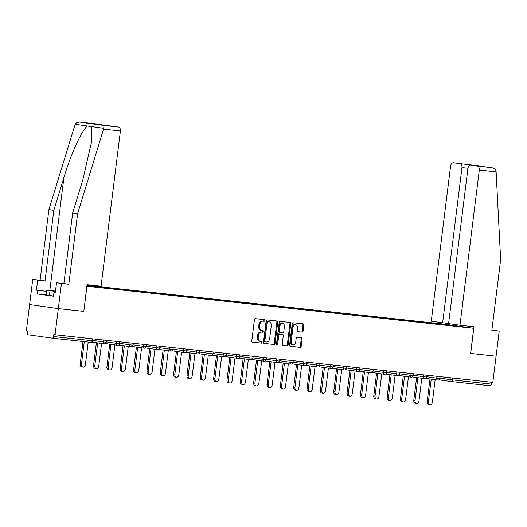 <?xml version="1.0" encoding="UTF-8"?>
<svg xmlns="http://www.w3.org/2000/svg" width="527" height="527" viewBox="0 0 527 527"><rect width="100%" height="100%" fill="white"/><g stroke="black" fill="none" stroke-linecap="round" stroke-linejoin="round"><path stroke-width="0.79" d="M264.811 320.528A0.83 0.593 98 0 0 264.323 319.639L255.404 318.67A1.186 0.843 98 0 0 254.422 319.751L251.787 340.897A1.186 0.843 98 0 0 252.459 342.155L261.399 343.13A0.83 0.593 98 0 0 261.603 341.483L260.45 341.358A3.788 2.701 98 0 1 260.391 341.351A3.788 2.701 98 0 1 258.23 337.313L258.454 335.547A3.788 2.701 98 0 1 261.609 332.082L262.762 332.208A0.83 0.593 98 0 0 262.966 330.561L261.814 330.436A3.788 2.701 98 0 1 261.748 330.429A3.788 2.701 98 0 1 259.594 326.384L259.811 324.625A3.788 2.701 98 0 1 262.966 321.16L264.119 321.286A0.83 0.593 98 0 0 264.811 320.528M261.688 330.422L260.977 330.317A3.788 2.701 98 0 1 260.911 330.31A3.788 2.701 98 0 1 258.757 326.266L258.974 324.507A3.788 2.701 98 0 1 262.13 321.042L263.283 321.167A0.83 0.593 98 0 0 263.632 319.566M252.308 342.115L260.562 343.011A0.83 0.593 98 0 0 260.911 341.41M260.331 341.344L259.613 341.239A3.788 2.701 98 0 1 259.554 341.232A3.788 2.701 98 0 1 257.393 337.194L257.617 335.429A3.788 2.701 98 0 1 260.766 331.964L261.926 332.089A0.83 0.593 98 0 0 262.275 330.488M302.103 332.142A1.186 0.843 98 0 0 303.091 331.055L303.829 325.126A1.186 0.843 98 0 0 303.157 323.861A1.186 0.843 98 0 0 303.137 323.861L293.229 322.781A1.186 0.843 98 0 0 292.241 323.868L289.606 345.007A1.186 0.843 98 0 0 290.285 346.272A1.186 0.843 98 0 0 290.305 346.272L300.212 347.352A1.186 0.843 98 0 0 301.194 346.265L302.09 339.105A1.186 0.843 98 0 0 301.411 337.84A1.186 0.843 98 0 0 301.391 337.833L297.156 337.372A1.186 0.843 98 0 0 296.167 338.459L295.726 342.01A3.169 2.26 98 0 1 293.038 344.902A3.169 2.26 98 0 1 291.233 341.522L292.966 327.603A3.169 2.26 98 0 1 295.654 324.711A3.169 2.26 98 0 1 297.459 328.09L297.169 330.416A1.186 0.843 98 0 0 297.847 331.674L301.266 332.023A1.186 0.843 98 0 0 302.254 330.936L302.992 325.007A1.186 0.843 98 0 0 302.472 323.789M470.677 353.433L474.004 326.747L459.972 325.225L479.306 170.03A3.617 2.536 -83.8 0 0 477.245 166.084L491.48 167.632C493.983 168.067 495.512 169.187 496.072 170.979L500.65 259.673L491.856 330.264L499.214 331.068L496.085 356.193L470.591 353.419L496.085 356.193L492.817 382.398L53.807 334.632L53.563 336.542L92.311 340.758L92.548 338.881M470.591 353.426L473.72 328.295L86.856 286.233M94.544 123.713A3.617 2.536 96.2 0 1 94.603 123.72A3.617 2.536 96.2 0 1 94.656 123.726L80.414 122.178C77.884 121.981 76.125 122.692 75.144 124.293L48.892 209.627L40.098 280.226L32.746 279.422L29.611 304.553L58.326 308.598L83.813 311.371L86.942 286.247M53.563 336.542A1.812 1.265 -83.8 0 1 52.114 338.163A1.812 1.265 -83.8 0 1 52.087 338.163L28.399 334.823A1.812 1.265 -83.8 0 1 27.364 332.847L27.608 330.936L26.35 330.758L29.611 304.553L58.326 308.598L55.058 334.803M277.716 322.287A1.186 0.843 98 0 0 277.044 321.022A1.186 0.843 98 0 0 277.024 321.022L267.117 319.942A1.186 0.843 98 0 0 266.128 321.029L263.5 342.168A1.186 0.843 98 0 0 264.172 343.433A1.186 0.843 98 0 0 264.192 343.433L274.099 344.513A1.186 0.843 98 0 0 275.087 343.426L277.716 322.287L276.879 322.168A1.186 0.843 98 0 0 276.359 320.95M280.173 321.365L290.081 322.438A1.186 0.843 98 0 1 290.1 322.445A1.186 0.843 98 0 1 290.772 323.703L288.137 344.849A1.186 0.843 98 0 1 287.156 345.929L282.913 345.468A1.186 0.843 98 0 0 282.913 345.468A1.186 0.843 98 0 1 282.222 344.203L283.289 335.627A1.186 0.843 98 0 0 282.617 334.368A1.186 0.843 98 0 0 282.597 334.362L279.784 334.059A1.186 0.843 98 0 0 278.796 335.139L277.683 344.065A0.83 0.593 98 0 1 276.51 343.94L279.185 322.445A1.186 0.843 98 0 1 280.173 321.365M86.968 285.318L445.012 324.25L473.72 328.295M435.908 323.967L435.967 323.486L427.845 322.603L428.359 323.137M435.967 323.486L463.826 326.99L86.883 286.009M86.942 285.535L94.517 286.372L94.774 286.866M102.33 287.696L102.39 287.215L94.517 286.372M102.39 287.215L107.857 287.821L108.121 288.315M115.67 289.145L115.736 288.664L107.857 287.821M115.736 288.664L121.203 289.27L121.46 289.771M129.016 290.601L129.075 290.12L121.203 289.27M129.075 290.12L134.543 290.72L134.807 291.22M142.362 292.05L142.422 291.569L134.543 290.72M142.422 291.569L147.889 292.169L148.146 292.669M155.702 293.499L155.761 293.019L147.889 292.169M155.761 293.019L161.229 293.625L161.493 294.119M169.048 294.949L169.108 294.468L161.229 293.625M169.108 294.468L174.575 295.074L174.832 295.575M182.388 296.398L182.447 295.924L174.575 295.074M182.447 295.924L187.915 296.523L188.179 297.024M195.734 297.854L195.794 297.373L187.915 296.523M195.794 297.373L201.261 297.972L201.525 298.473M209.074 299.303L209.133 298.822L201.261 297.972M209.133 298.822L214.601 299.428L214.864 299.922M222.42 300.752L222.48 300.271L214.601 299.428M222.48 300.271L227.947 300.877L228.211 301.372M235.76 302.202L235.819 301.721L227.947 300.877M235.819 301.721L241.294 302.327L241.55 302.827M249.106 303.657L249.166 303.177L241.294 302.327M249.166 303.177L254.633 303.776L254.897 304.277M262.446 305.107L262.505 304.626L254.633 303.776M262.505 304.626L267.979 305.225L268.236 305.726M275.792 306.556L275.852 306.075L267.979 305.225M275.852 306.075L281.319 306.681L281.583 307.175M289.132 308.005L289.191 307.524L281.319 306.681M289.191 307.524L294.665 308.13L294.922 308.631M302.478 309.454L302.538 308.98L294.665 308.13M302.538 308.98L308.005 309.58L308.269 310.08M315.818 310.91L315.884 310.429L308.005 309.58M315.884 310.429L321.351 311.029L321.608 311.529M329.164 312.359L329.223 311.879L321.351 311.029M329.223 311.879L334.691 312.485L334.955 312.979M342.51 313.809L342.57 313.328L334.691 312.485M342.57 313.328L348.037 313.934L348.294 314.428M355.85 315.258L355.909 314.777L348.037 313.934M355.909 314.777L361.377 315.383L361.641 315.884M369.196 316.714L369.256 316.233L361.377 315.383M369.256 316.233L374.723 316.832L374.98 317.333M382.536 318.163L382.595 317.682L374.723 316.832M382.595 317.682L388.063 318.282L388.327 318.782M395.882 319.612L395.942 319.131L388.063 318.282M395.942 319.131L401.409 319.737L401.673 320.232M409.222 321.062L409.281 320.581L401.409 319.737M409.281 320.581L414.749 321.187L415.012 321.687M422.568 322.511L422.628 322.037L414.749 321.187M422.628 322.037L428.095 322.636M422.878 322.069L423.141 322.577M409.532 320.62L409.802 321.127M396.192 319.164L396.456 319.678M382.846 317.715L383.116 318.222M369.506 316.266L369.77 316.773M356.16 314.817L356.43 315.324M342.82 313.367L343.084 313.875M329.474 311.912L329.744 312.419M316.134 310.462L316.398 310.97M302.788 309.013L303.051 309.52M289.448 307.564L289.712 308.071M276.102 306.115L276.365 306.622M262.762 304.659L263.026 305.166M249.416 303.209L249.679 303.717M236.07 301.76L236.34 302.267M222.73 300.311L222.993 300.818M209.384 298.855L209.654 299.362M196.044 297.406L196.307 297.913M182.698 295.957L182.968 296.464M169.358 294.507L169.622 295.015M156.012 293.058L156.282 293.565M142.672 291.602L142.936 292.11M129.326 290.153L129.596 290.66M115.986 288.704L116.25 289.211M102.64 287.255L102.903 287.762M89.3 285.799L89.557 286.299M491.559 382.266L491.322 384.137A1.812 1.265 96.2 0 1 489.873 385.757A1.812 1.265 96.2 0 1 489.846 385.757L451.158 381.548M436.218 323.519L436.488 324.026M449.267 324.935L449.202 325.409M88.991 286.24L89.043 285.766M83.813 311.371L87.047 284.679L101.079 286.207L120.406 131.012L103.523 129.174L104.102 125.518L118.344 127.066A3.617 2.536 96.2 0 1 120.406 131.012M264.014 343.387L273.263 344.394A1.186 0.843 98 0 0 274.244 343.308L276.879 322.168M267.835 321.687A0.83 0.593 98 0 0 267.143 322.445L264.837 341.002A0.83 0.593 98 0 0 265.318 341.891L266.537 342.023A3.788 2.701 98 0 0 269.692 338.558L271.273 325.87A3.788 2.701 98 0 0 269.113 321.826A3.788 2.701 98 0 0 269.053 321.819L266.998 321.569A0.83 0.593 98 0 0 266.306 322.326L267.143 322.445M265.292 341.885L264.482 341.773A0.83 0.593 98 0 1 264.001 340.883L266.306 322.326M268.335 321.72A3.788 2.701 98 0 0 268.276 321.707A3.788 2.701 98 0 0 268.217 321.701L269.053 321.819M266.998 321.569L268.217 321.701M282.742 345.422L286.319 345.811A1.186 0.843 98 0 0 287.301 344.73L289.936 323.585A1.186 0.843 98 0 0 289.415 322.366M282.617 334.368L281.78 334.25A1.186 0.843 98 0 0 281.78 334.25A1.186 0.843 98 0 0 281.761 334.243L278.948 333.94A1.186 0.843 98 0 0 277.96 335.02L276.846 343.947L277.683 344.065M276.596 344.52A0.83 0.593 98 0 0 276.846 343.947M284.396 326.733A3.169 2.26 98 0 0 282.591 323.354A3.169 2.26 98 0 0 279.903 326.246L279.297 331.147A1.186 0.843 98 0 0 279.969 332.412A1.186 0.843 98 0 0 279.989 332.412L282.801 332.721A1.186 0.843 98 0 0 283.783 331.635L284.396 326.733M282.591 323.354L281.754 323.235A3.169 2.26 98 0 0 279.066 326.127L279.903 326.246M279.949 332.405L279.152 332.293A1.186 0.843 98 0 0 279.152 332.293A1.186 0.843 98 0 1 278.46 331.028L279.066 326.127M297.689 331.635L301.266 332.023M295.654 324.711L294.817 324.592A3.169 2.26 98 0 0 292.129 327.484L292.966 327.603M293.038 344.902L292.202 344.783A3.169 2.26 98 0 1 290.397 341.404L292.129 327.484M290.127 346.226L299.369 347.234A1.186 0.843 98 0 0 300.357 346.147L301.253 338.986A1.186 0.843 98 0 0 300.733 337.761M80.216 363.979L81.474 364.157A2.773 1.976 98 0 0 83.055 367.121L81.797 366.944A2.773 1.976 -82 0 1 80.216 363.979L83.016 341.522M83.055 367.121A2.773 1.976 98 0 0 85.407 364.585L88.213 342.089M81.474 364.157L84.274 341.661M93.562 365.435L94.82 365.606A2.773 1.976 98 0 0 96.395 368.571L95.143 368.393A2.773 1.976 -82 0 1 93.562 365.435L96.388 342.728M96.395 368.571A2.773 1.976 98 0 0 98.753 366.034L101.566 343.459M94.82 365.606L97.647 342.906M106.909 366.884L108.16 367.062A2.773 1.976 98 0 0 109.741 370.02L108.483 369.842A2.773 1.976 -82 0 1 106.909 366.884L109.735 344.177M109.741 370.02A2.773 1.976 98 0 0 112.093 367.49L114.906 344.908M108.16 367.062L110.986 344.355M120.248 368.333L121.506 368.511A2.773 1.976 98 0 0 123.081 371.469L121.829 371.291A2.773 1.976 -82 0 1 120.248 368.333L123.074 345.626M123.081 371.469A2.773 1.976 98 0 0 125.439 368.94L128.252 346.358M121.506 368.511L124.332 345.804M133.595 369.783L134.846 369.961A2.773 1.976 98 0 0 136.427 372.918L135.169 372.747A2.773 1.976 -82 0 1 133.595 369.783L136.421 347.082M136.427 372.918A2.773 1.976 98 0 0 138.779 370.389L141.592 347.807M134.846 369.961L137.672 347.253M146.934 371.232L148.192 371.41A2.773 1.976 98 0 0 149.773 374.374L148.515 374.196A2.773 1.976 -82 0 1 146.934 371.232L149.76 348.531M149.773 374.374A2.773 1.976 98 0 0 152.125 371.838L154.938 349.263M148.192 371.41L151.018 348.709M53.497 296.055L46.211 294.922L46.811 290.14L55.48 291.082M55.434 291.438L46.811 290.14M49.419 295.528L50.019 290.739M55.467 291.161L51.475 290.779L55.44 291.378M46.218 294.916L37.325 293.947L53.477 296.227L53.925 292.637L55.263 292.828L56.514 282.775L63.872 283.579L72.667 212.98L82.732 180.148L91.632 141.565L91.25 126.566L87.607 126.052C82.587 128.542 70.796 154.134 63.905 177.494L53.833 210.326L45.039 280.917L37.681 280.12L36.429 290.173L46.666 291.286M72.667 212.98L77.601 213.672L68.806 284.27L61.455 283.473L58.326 308.598L83.727 311.365M103.523 129.174L77.601 213.672M56.514 282.775L61.455 283.473M63.872 283.579L68.806 284.27M94.656 123.726L101.019 124.622A3.617 2.536 96.2 0 1 102.007 125.083M37.325 293.947L37.766 290.364L36.429 290.173M32.746 279.422L37.681 280.12M40.098 280.226L45.039 280.917M48.892 209.627L53.833 210.326M111.869 126.157A3.617 2.536 96.2 0 1 111.928 126.164A3.617 2.536 96.2 0 1 111.981 126.17L118.344 127.066M53.925 292.637L55.269 292.788M46.659 291.326L37.766 290.364M90.987 123.535L101.019 124.622M111.981 126.17L90.756 123.509M104.102 125.518L80.302 122.165L94.603 123.72M477.245 166.084L470.881 165.188A3.617 2.536 -83.8 0 0 470.822 165.182A3.617 2.536 -83.8 0 0 467.923 168.423L448.589 323.618L459.972 325.225M499.214 331.068L491.875 330.113M459.919 163.64L453.556 162.744A3.617 2.536 -83.8 0 0 453.497 162.738A3.617 2.536 -83.8 0 0 450.598 165.979L431.264 321.174L442.647 322.781L461.981 167.586A3.617 2.536 -83.8 0 0 459.919 163.64L470.183 164.76L470.097 165.247M448.615 323.433L442.647 322.781M445.098 324.257L445.249 323.064M480.92 166.282L470.881 165.188M453.497 162.738L491.599 167.652L453.556 162.744M160.28 372.688L161.532 372.866A2.773 1.976 98 0 0 163.113 375.823L161.855 375.646A2.773 1.976 -82 0 1 160.28 372.688L163.106 349.981M163.113 375.823A2.773 1.976 98 0 0 165.471 373.287L168.278 350.712M161.532 372.866L164.365 350.159M173.62 374.137L174.878 374.315A2.773 1.976 98 0 0 176.459 377.273L175.201 377.095A2.773 1.976 -82 0 1 173.62 374.137L176.446 351.43M176.459 377.273A2.773 1.976 98 0 0 178.811 374.743L181.624 352.161M174.878 374.315L177.704 351.608M186.966 375.586L188.218 375.764A2.773 1.976 98 0 0 189.799 378.722L188.547 378.544A2.773 1.976 -82 0 1 186.966 375.586L189.792 352.879M189.799 378.722A2.773 1.976 98 0 0 192.157 376.192L194.97 353.61M188.218 375.764L191.051 353.057M200.306 377.036L201.564 377.213A2.773 1.976 98 0 0 203.145 380.178L201.887 380A2.773 1.976 -82 0 1 200.306 377.036L203.139 354.335M203.145 380.178A2.773 1.976 98 0 0 205.497 377.642L208.31 355.06M201.564 377.213L204.39 354.513M213.652 378.491L214.904 378.663A2.773 1.976 98 0 0 216.485 381.627L215.233 381.449A2.773 1.976 -82 0 1 213.652 378.491L216.478 355.784M216.485 381.627A2.773 1.976 98 0 0 218.843 379.091L221.656 356.515M214.904 378.663L217.737 355.962M226.992 379.941L228.25 380.119A2.773 1.976 98 0 0 229.831 383.076L228.573 382.898A2.773 1.976 -82 0 1 226.992 379.941L229.825 357.234M229.831 383.076A2.773 1.976 98 0 0 232.183 380.547L234.996 357.965M228.25 380.119L231.076 357.411M240.338 381.39L241.59 381.568A2.773 1.976 98 0 0 243.171 384.526L241.919 384.348A2.773 1.976 -82 0 1 240.338 381.39L243.164 358.683M243.171 384.526A2.773 1.976 98 0 0 245.529 381.996L248.342 359.414M241.59 381.568L244.423 358.861M253.678 382.839L254.936 383.017A2.773 1.976 98 0 0 256.517 385.975L255.259 385.804A2.773 1.976 -82 0 1 253.678 382.839L256.511 360.139M256.517 385.975A2.773 1.976 98 0 0 258.869 383.445L261.682 360.863M254.936 383.017L257.762 360.31M267.024 384.288L268.283 384.466A2.773 1.976 98 0 0 269.857 387.431L268.605 387.253A2.773 1.976 -82 0 1 267.024 384.288L269.85 361.588M269.857 387.431A2.773 1.976 98 0 0 272.215 384.894L275.028 362.319M268.283 384.466L271.109 361.766M280.364 385.744L281.622 385.916A2.773 1.976 98 0 0 283.203 388.88L281.945 388.702A2.773 1.976 -82 0 1 280.364 385.744L283.197 363.037M283.203 388.88A2.773 1.976 98 0 0 285.555 386.344L288.368 363.768M281.622 385.916L284.448 363.215M293.71 387.193L294.968 387.371A2.773 1.976 98 0 0 296.543 390.329L295.291 390.151A2.773 1.976 -82 0 1 293.71 387.193L296.536 364.486M296.543 390.329A2.773 1.976 98 0 0 298.901 387.8L301.714 365.218M294.968 387.371L297.795 364.664M307.057 388.643L308.308 388.821A2.773 1.976 98 0 0 309.889 391.778L308.631 391.601A2.773 1.976 -82 0 1 307.057 388.643L309.883 365.936M309.889 391.778A2.773 1.976 98 0 0 312.241 389.249L315.054 366.667M308.308 388.821L311.134 366.113M320.396 390.092L321.654 390.27A2.773 1.976 98 0 0 323.229 393.234L321.977 393.056A2.773 1.976 -82 0 1 320.396 390.092L323.222 367.391M323.229 393.234A2.773 1.976 98 0 0 325.587 390.698L328.4 368.116M321.654 390.27L324.48 367.569M333.743 391.548L334.994 391.719A2.773 1.976 98 0 0 336.575 394.683L335.317 394.506A2.773 1.976 -82 0 1 333.743 391.548L336.569 368.841M336.575 394.683A2.773 1.976 98 0 0 338.927 392.147L341.74 369.572M334.994 391.719L337.82 369.019M347.082 392.997L348.34 393.175A2.773 1.976 98 0 0 349.921 396.133L348.663 395.955A2.773 1.976 -82 0 1 347.082 392.997L349.908 370.29M349.921 396.133A2.773 1.976 98 0 0 352.273 393.603L355.086 371.021M348.34 393.175L351.166 370.468M360.428 394.446L361.68 394.624A2.773 1.976 98 0 0 363.261 397.582L362.003 397.404A2.773 1.976 -82 0 1 360.428 394.446L363.255 371.739M363.261 397.582A2.773 1.976 98 0 0 365.619 395.052L368.426 372.47M361.68 394.624L364.513 371.917M373.768 395.896L375.026 396.073A2.773 1.976 98 0 0 376.607 399.031L375.349 398.86A2.773 1.976 -82 0 1 373.768 395.896L376.594 373.195M376.607 399.031A2.773 1.976 98 0 0 378.959 396.502L381.772 373.92M375.026 396.073L377.852 373.366M387.114 397.345L388.366 397.523A2.773 1.976 98 0 0 389.947 400.487L388.695 400.309A2.773 1.976 -82 0 1 387.114 397.345L389.94 374.644M389.947 400.487A2.773 1.976 98 0 0 392.305 397.951L395.118 375.376M388.366 397.523L391.199 374.822M400.454 398.801L401.712 398.972A2.773 1.976 98 0 0 403.293 401.936L402.035 401.758A2.773 1.976 -82 0 1 400.454 398.801L403.287 376.094M403.293 401.936A2.773 1.976 98 0 0 405.645 399.4L408.458 376.825M401.712 398.972L404.538 376.271M413.8 400.25L415.052 400.428A2.773 1.976 98 0 0 416.633 403.386L415.381 403.208A2.773 1.976 -82 0 1 413.8 400.25L416.626 377.543M416.633 403.386A2.773 1.976 98 0 0 418.991 400.856L421.804 378.274M415.052 400.428L417.885 377.721M427.14 401.699L428.398 401.877A2.773 1.976 98 0 0 429.979 404.835L428.721 404.657A2.773 1.976 -82 0 1 427.14 401.699L429.973 378.992M429.979 404.835A2.773 1.976 98 0 0 432.331 402.305L435.144 379.723M428.398 401.877L431.224 379.17M52.114 338.163L90.861 342.379A1.812 1.265 -83.8 0 1 90.835 342.372L52.14 338.169M90.861 342.379A1.812 1.265 -83.8 0 0 92.311 340.758L92.851 340.804A1.812 1.812 0 0 1 90.861 342.379M451.04 381.535L438.945 379.829L451.072 381.541A1.812 1.291 -82 0 1 450.038 379.611L450.269 377.773M452.812 378.05L452.581 379.927L491.322 384.137M439.821 378.169L452.581 379.927A1.812 1.265 96.2 0 1 451.125 381.548A1.812 1.265 96.2 0 1 451.099 381.541A1.812 1.291 -82 0 1 451.072 381.541A1.812 1.812 0 0 0 451.125 381.548L489.873 385.757M92.897 340.449L103.114 341.891L103.345 340.053M105.657 342.207L103.114 341.891A1.812 1.291 -82 0 0 104.148 343.821A1.812 1.812 0 0 0 106.197 342.254L105.657 342.207M104.175 343.821A1.812 1.291 -82 0 1 104.148 343.821L92.021 342.109M106.237 341.898L116.46 343.341L116.691 341.509M119.583 343.347L129.8 344.79L130.031 342.958M132.923 344.803L143.146 346.246L143.377 344.408M146.269 346.252L156.486 347.695L156.717 345.857M159.609 347.701L169.832 349.144L170.063 347.306M172.955 349.151L183.179 350.593L183.403 348.762M186.294 350.607L196.518 352.043L196.749 350.211M199.641 352.056L209.865 353.498L210.089 351.661M212.987 353.505L223.204 354.948L223.435 353.11M226.327 354.954L236.551 356.397L236.775 354.566M239.673 356.404L249.89 357.846L250.121 356.015M253.013 357.859L263.236 359.295L263.46 357.464M266.359 359.309L276.576 360.751L276.807 358.913M279.699 360.758L289.922 362.201L290.146 360.363M293.045 362.207L303.262 363.65L303.493 361.818M306.385 363.663L316.608 365.099L316.839 363.268M319.731 365.112L329.948 366.555L330.179 364.717M333.071 366.561L343.294 368.004L343.525 366.166M346.417 368.011L356.634 369.453L356.865 367.622M359.757 369.46L369.98 370.903L370.211 369.071M373.103 370.916L383.327 372.352L383.551 370.521M386.443 372.365L396.666 373.808L396.897 371.97M399.789 373.814L410.013 375.257L410.237 373.419M413.135 375.264L423.352 376.706L423.583 374.875M426.475 376.719L436.699 378.155L436.923 376.324M118.997 343.657L116.46 343.341A1.812 1.291 -82 0 0 117.488 345.271A1.812 1.812 0 0 0 119.537 343.703L118.997 343.657M117.521 345.277A1.812 1.291 -82 0 1 117.488 345.271L105.36 343.564M132.343 345.106L129.8 344.79A1.812 1.291 -82 0 0 130.834 346.72A1.812 1.812 0 0 0 132.883 345.152L132.343 345.106M130.861 346.726A1.812 1.291 -82 0 1 130.834 346.72L118.707 345.014M145.683 346.562L143.146 346.246A1.812 1.291 -82 0 0 144.174 348.176A1.812 1.812 0 0 0 146.223 346.608L145.683 346.562M144.207 348.176A1.812 1.291 -82 0 1 144.174 348.176L132.046 346.463M159.029 348.011L156.486 347.695A1.812 1.291 -82 0 0 157.52 349.625A1.812 1.812 0 0 0 159.569 348.057L159.029 348.011M157.547 349.625A1.812 1.291 -82 0 1 157.52 349.625L145.393 347.912M172.369 349.46L169.832 349.144A1.812 1.291 -82 0 0 170.86 351.074A1.812 1.812 0 0 0 172.909 349.506L172.369 349.46M170.893 351.081A1.812 1.291 -82 0 1 170.86 351.074L158.732 349.361M185.715 350.91L183.179 350.593A1.812 1.291 -82 0 0 184.206 352.523A1.812 1.291 -82 0 1 184.206 352.523A1.812 1.812 0 0 0 186.255 350.956L185.715 350.91M197.605 353.986A1.812 1.812 0 0 0 199.595 352.411L196.518 352.043A1.812 1.291 -82 0 0 197.546 353.973A1.812 1.812 0 0 0 197.605 353.986A1.812 1.291 -82 0 1 197.546 353.973L185.418 352.267M212.401 353.815L209.865 353.498A1.812 1.291 -82 0 0 210.892 355.429A1.812 1.812 0 0 0 212.941 353.861L212.401 353.815M210.919 355.429A1.812 1.291 -82 0 1 210.892 355.429L198.765 353.716M225.74 355.264L223.204 354.948A1.812 1.291 -82 0 0 224.238 356.878A1.812 1.812 0 0 0 226.281 355.31L225.74 355.264M224.265 356.878A1.812 1.291 -82 0 1 224.238 356.878L212.104 355.165M239.087 356.713L236.551 356.397A1.812 1.291 -82 0 0 237.578 358.327A1.812 1.812 0 0 0 239.627 356.759L239.087 356.713M237.605 358.334A1.812 1.291 -82 0 1 237.578 358.327L225.451 356.621M252.433 358.162L249.89 357.846A1.812 1.291 -82 0 0 250.924 359.776A1.812 1.812 0 0 0 252.967 358.208L252.433 358.162M250.951 359.783A1.812 1.291 -82 0 1 250.924 359.776L238.797 358.07M265.773 359.618L263.236 359.295A1.812 1.291 -82 0 0 264.264 361.232A1.812 1.812 0 0 0 266.313 359.664L265.773 359.618M264.297 361.232A1.812 1.291 -82 0 1 264.264 361.232L252.137 359.519M279.119 361.067L276.576 360.751A1.812 1.291 -82 0 0 277.61 362.681A1.812 1.812 0 0 0 279.659 361.114L279.119 361.067M277.637 362.681A1.812 1.291 -82 0 1 277.61 362.681L265.483 360.969M292.459 362.517L289.922 362.201A1.812 1.291 -82 0 0 290.95 364.131A1.812 1.812 0 0 0 292.999 362.563L292.459 362.517M290.983 364.137A1.812 1.291 -82 0 1 290.95 364.131L278.823 362.418M305.805 363.966L303.262 363.65A1.812 1.291 -82 0 0 304.296 365.58A1.812 1.291 -82 0 1 304.296 365.58A1.812 1.812 0 0 0 306.345 364.012L305.805 363.966M319.145 365.415L316.608 365.099A1.812 1.291 -82 0 0 317.636 367.029A1.812 1.812 0 0 0 319.685 365.461L319.145 365.415M317.669 367.036A1.812 1.291 -82 0 1 317.636 367.029L305.508 365.323M332.491 366.871L329.948 366.555A1.812 1.291 -82 0 0 330.982 368.485A1.812 1.812 0 0 0 333.031 366.917L332.491 366.871M331.009 368.485A1.812 1.291 -82 0 1 330.982 368.485L318.855 366.772M345.831 368.32L343.294 368.004A1.812 1.291 -82 0 0 344.322 369.934A1.812 1.812 0 0 0 346.371 368.366L345.831 368.32M344.355 369.934A1.812 1.291 -82 0 1 344.322 369.934L332.194 368.221M359.177 369.77L356.634 369.453A1.812 1.291 -82 0 0 357.668 371.383A1.812 1.812 0 0 0 359.717 369.816L359.177 369.77M357.695 371.39A1.812 1.291 -82 0 1 357.668 371.383L345.541 369.671M372.517 371.219L369.98 370.903A1.812 1.291 -82 0 0 371.008 372.833A1.812 1.812 0 0 0 373.057 371.265L372.517 371.219M371.041 372.839A1.812 1.291 -82 0 1 371.008 372.833L358.88 371.127M385.863 372.675L383.327 372.352A1.812 1.291 -82 0 0 384.354 374.289A1.812 1.812 0 0 0 386.403 372.721L385.863 372.675M384.381 374.289A1.812 1.291 -82 0 1 384.354 374.289L372.227 372.576M399.202 374.124L396.666 373.808A1.812 1.291 -82 0 0 397.694 375.738A1.812 1.812 0 0 0 399.743 374.17L399.202 374.124M397.727 375.738A1.812 1.291 -82 0 1 397.694 375.738L385.566 374.025M412.549 375.573L410.013 375.257A1.812 1.291 -82 0 0 411.04 377.187A1.812 1.812 0 0 0 413.089 375.619L412.549 375.573M411.067 377.194A1.812 1.291 -82 0 1 411.04 377.187L398.913 375.474M425.888 377.022L423.352 376.706A1.812 1.291 -82 0 0 424.387 378.636A1.812 1.291 -82 0 1 424.387 378.636A1.812 1.812 0 0 0 426.429 377.068L425.888 377.022M439.235 378.472L436.699 378.155A1.812 1.291 -82 0 0 437.726 380.086A1.812 1.291 -82 0 1 437.726 380.086A1.812 1.812 0 0 0 439.775 378.518L439.235 378.472M262.13 321.042L262.966 321.16M258.974 324.507L259.811 324.625M258.757 326.266L259.594 326.384M261.926 332.089L262.762 332.208M260.766 331.964L261.609 332.082M257.617 335.429L258.454 335.547M257.393 337.194L258.23 337.313M260.562 343.011L261.399 343.13M263.283 321.167L264.119 321.286M274.244 343.308L275.087 343.426M273.263 344.394L274.099 344.513M264.001 340.883L264.837 341.002M289.936 323.585L290.772 323.703M287.301 344.73L288.137 344.849M286.319 345.811L287.156 345.929M281.761 334.243L282.597 334.362M278.948 333.94L279.784 334.059M277.96 335.02L278.796 335.139M278.46 331.028L279.297 331.147M290.397 341.404L291.233 341.522M301.253 338.986L302.09 339.105M300.357 346.147L301.194 346.265M299.369 347.234L300.212 347.352M302.992 325.007L303.829 325.126M302.254 330.936L303.091 331.055M103.707 128.318L91.25 126.566M87.607 126.052L75.144 124.293M49.828 290.469L63.905 177.494M470.183 164.76L481.144 166.301M496.19 171.868L479.306 170.03M467.95 168.232L461.981 167.586M93.081 338.94L92.851 340.804M106.428 340.389L106.197 342.254M119.767 341.839L119.537 343.703M133.114 343.294L132.883 345.152M146.453 344.744L146.223 346.608M159.8 346.193L159.569 348.057M173.139 347.642L172.909 349.506M184.206 352.523L172.079 350.817M186.486 349.098L186.255 350.956M199.832 350.547L199.595 352.411M213.172 351.996L212.941 353.861M226.518 353.446L226.281 355.31M239.857 354.895L239.627 356.759M253.204 356.351L252.967 358.208M266.543 357.8L266.313 359.664M279.89 359.249L279.659 361.114M293.229 360.699L292.999 362.563M304.296 365.58L292.169 363.874M306.576 362.154L306.345 364.012M319.915 363.604L319.685 365.461M333.262 365.053L333.031 366.917M346.601 366.502L346.371 368.366M359.948 367.951L359.717 369.816M373.287 369.407L373.057 371.265M386.634 370.856L386.403 372.721M399.98 372.306L399.743 374.17M413.32 373.755L413.089 375.619M424.387 378.636L412.252 376.93M426.666 375.211L426.429 377.068M437.726 380.086L425.599 378.379M440.005 376.66L439.775 378.518M260.911 330.31L261.748 330.429M259.554 341.232L260.391 341.351M264.468 341.773L265.305 341.891M268.276 321.707L269.113 321.826M279.132 332.293L279.969 332.412M111.928 126.164L90.868 123.522M470.822 165.182L481.032 166.288"/></g></svg>
